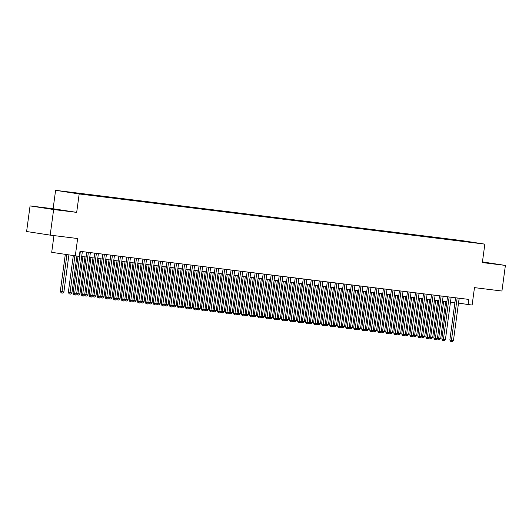 <?xml version="1.0" encoding="UTF-8"?>
<svg xmlns="http://www.w3.org/2000/svg" width="532" height="532" viewBox="0 0 532 532"><rect width="100%" height="100%" fill="white"/><g stroke="black" fill="none" stroke-linecap="round" stroke-linejoin="round"><path stroke-width="0.8" d="M84.003 194.499L78.689 193.741L84.003 194.499M53.965 235.596L51.704 252.321L79.295 256.431L79.986 251.31L468.812 299.416L468.12 304.537L472.123 305.036L474.478 287.626L501.935 291.024L505.4 265.421L482.444 261.904M30.065 205.911L26.6 231.513L50.181 235.131L53.639 209.528L76.688 212.381L79.182 193.947L55.601 190.33L53.114 208.763L30.065 205.911L53.639 209.528M79.182 193.947L484.845 244.135L461.264 240.517L55.601 190.33M473.706 242.592L478.853 243.323L473.693 242.692M456.383 240.544L456.183 240.098L451.721 239.413L70.111 192.198L88.724 195.051L465.773 241.701M456.183 240.098L465.872 241.581M75.285 255.939L77.639 238.529L50.181 235.131M484.845 244.135L482.351 262.569L505.4 265.421M458.504 303.067L468.12 304.537M81.709 256.451L86.118 256.996M89.722 257.441L94.137 257.987M97.742 258.432L102.157 258.978M105.762 259.423L110.171 259.968M113.775 260.414L118.19 260.959M121.795 261.405L126.204 261.95M129.808 262.396L134.224 262.948M137.828 263.393L142.237 263.938M145.841 264.384L150.257 264.929M153.861 265.375L158.277 265.92M161.874 266.366L166.29 266.911M169.894 267.357L174.31 267.902M177.914 268.347L182.323 268.893M185.927 269.345L190.343 269.89M193.947 270.336L198.356 270.881M201.96 271.327L206.376 271.872M209.98 272.317L214.389 272.863M217.994 273.308L222.409 273.854M226.014 274.299L230.429 274.845M234.033 275.29L238.442 275.842M242.047 276.288L246.462 276.833M250.067 277.278L254.476 277.824M258.08 278.269L262.495 278.815M266.1 279.26L270.509 279.805M274.113 280.251L278.529 280.796M282.133 281.242L286.548 281.787M290.146 282.233L294.562 282.785M298.166 283.23L302.582 283.775M306.186 284.221L310.595 284.766M314.199 285.212L318.615 285.757M322.219 286.203L326.628 286.748M330.232 287.194L334.648 287.739M338.252 288.184L342.668 288.736M346.266 289.182L350.681 289.727M354.285 290.173L358.701 290.718M362.305 291.164L366.714 291.709M370.319 292.154L374.734 292.7M378.338 293.145L382.747 293.691M386.352 294.136L390.767 294.681M394.372 295.127L398.781 295.679M402.385 296.125L406.8 296.67M410.405 297.115L414.82 297.661M418.425 298.106L422.834 298.652M426.438 299.097L430.853 299.642M434.458 300.088L438.867 300.633M442.471 301.079L446.887 301.631M450.491 302.076L454.9 302.622M459.216 298.233L458.557 303.074M451.648 239.952L451.721 239.413M464.882 241.595L465.001 241.189M482.378 262.362L494.474 263.825L482.418 262.077M76.688 212.381L53.114 208.763M48.086 208.597L63.561 210.512L48.086 208.597M455.558 297.78L449.853 339.995L451.442 340.234L457.154 297.973M453.45 340.487L452.187 341.67L451.389 341.571L451.442 340.234L453.45 340.487L459.163 298.226M451.389 341.571L450.75 341.471L449.853 339.995M443.708 301.232L438.694 338.286L440.702 338.532L445.71 301.484M437.47 338.093L438.694 338.286L438.641 339.615L438.002 339.516L437.397 338.518M440.702 338.532L439.439 339.715L438.641 339.615M487.425 263.034L482.384 262.329M482.391 262.283L490.524 263.433M56.512 209.721L47.468 208.504M45.001 208.125L59.611 210.12M447.538 296.783L441.833 338.997L443.429 339.243L449.141 296.982M445.43 339.489L444.173 340.673L443.369 340.58L443.429 339.243L445.43 339.489L451.143 297.228M443.369 340.58L442.73 340.48L441.833 338.997M439.525 295.792L433.813 338.006L435.409 338.252L441.121 295.992M437.41 338.498L436.154 339.682L435.349 339.582L435.409 338.252L437.41 338.498L443.129 296.238M435.349 339.582L434.717 339.489L433.813 338.006M431.505 294.801L425.799 337.015L427.389 337.261L433.108 295.001M435.688 300.241L430.681 337.288L432.682 337.541L431.425 338.724L429.982 338.525L429.377 337.527L428.134 338.691L427.336 338.591L427.389 337.261L429.397 337.507L435.109 295.247M427.336 338.591L426.697 338.498L425.799 337.015M423.492 293.81L417.78 336.025L419.376 336.271L425.088 294.01M427.675 299.25L422.661 336.297L424.669 336.543L423.406 337.727L421.969 337.534L421.364 336.537L420.12 337.7L419.316 337.601L419.376 336.271L421.377 336.517L427.096 294.256M419.316 337.601L418.684 337.501L417.78 336.025M432.682 337.541L437.69 300.487M429.45 337.102L430.681 337.288L430.621 338.625M424.669 336.543L429.676 299.496M421.437 336.111L422.661 336.297L422.608 337.634M419.655 298.259L414.647 335.306L416.649 335.552L421.657 298.505M413.417 335.12L414.647 335.306L414.588 336.636L413.949 336.543L413.344 335.539M416.649 335.552L415.392 336.736L414.588 336.636M411.635 297.268L406.628 334.315L408.636 334.562L413.643 297.514M405.397 334.129L406.628 334.315L406.574 335.645L405.936 335.552L405.324 334.548M408.636 334.562L407.372 335.745L406.574 335.645M415.472 292.819L409.766 335.034L411.356 335.28L417.075 293.019M413.364 335.526L412.101 336.709L411.303 336.61L411.356 335.28L413.364 335.526L419.076 293.265M411.303 336.61L410.664 336.51L409.766 335.034M403.622 296.277L398.614 333.325L400.616 333.571L405.623 296.524M397.384 333.132L398.614 333.325L398.554 334.655L397.916 334.555L397.311 333.557M400.616 333.571L399.359 334.754L398.554 334.655M407.452 291.829L401.746 334.043L403.342 334.282L409.055 292.021M405.344 334.535L404.087 335.719L403.283 335.619L403.342 334.282L405.344 334.535L411.056 292.274M403.283 335.619L402.644 335.519L401.746 334.043M395.602 295.28L390.594 332.334L392.596 332.58L397.61 295.533M389.364 332.141L390.594 332.334L390.535 333.664L389.903 333.564L389.291 332.567M392.596 332.58L391.339 333.764L390.535 333.664M399.439 290.831L393.733 333.052L395.323 333.291L401.035 291.031M397.331 333.544L396.067 334.728L395.269 334.628L395.323 333.291L397.331 333.544L403.043 291.283M395.269 334.628L394.631 334.528L393.733 333.052M387.589 294.289L382.575 331.336L384.583 331.589L389.59 294.542M381.351 331.15L382.575 331.336L382.521 332.673L381.883 332.573L381.278 331.576L379.289 331.31L385.002 289.049M384.583 331.589L383.319 332.773L382.521 332.673M391.419 289.84L385.713 332.054L387.309 332.3L393.022 290.04M389.311 332.547L388.054 333.73L387.249 333.63L387.309 332.3L389.311 332.547L395.023 290.286M387.249 333.63L386.611 333.537L385.713 332.054M379.569 293.298L374.561 330.345L376.563 330.598L381.577 293.544M373.331 330.159L374.561 330.345L374.501 331.682L373.87 331.582L373.258 330.585L371.276 330.319L376.988 288.058M376.563 330.598L375.306 331.782L374.501 331.682M387.01 289.295L381.291 331.556L380.034 332.739L378.598 332.547L377.693 331.064L383.406 288.849M377.693 331.064L379.289 331.31L379.236 332.64M378.99 288.304L373.278 330.565L372.021 331.749L370.578 331.556L369.68 330.073L375.386 287.859M369.68 330.073L371.276 330.319L371.216 331.649M367.373 286.868L361.66 329.082L363.256 329.328L368.969 287.067M365.258 329.574L364.001 330.758L363.196 330.658L363.256 329.328L365.258 329.574L370.977 287.313M363.196 330.658L362.565 330.558L361.66 329.082M359.353 285.877L353.647 328.091L355.236 328.337L360.955 286.07M357.245 328.583L355.981 329.767L355.183 329.667L355.236 328.337L357.245 328.583L362.957 286.322M355.183 329.667L354.545 329.567L353.647 328.091M351.339 284.886L345.627 327.1L347.223 327.34L352.935 285.079M349.225 327.592L347.968 328.776L347.163 328.676L347.223 327.34L349.225 327.592L354.937 285.332M347.163 328.676L346.525 328.577L345.627 327.1M343.32 283.889L337.614 326.103L339.203 326.349L344.916 284.088M341.212 326.601L339.948 327.779L339.15 327.685L339.203 326.349L341.212 326.601L346.924 284.334M339.15 327.685L338.512 327.586L337.614 326.103M335.3 282.898L329.594 325.112L331.19 325.358L336.902 283.097M333.192 325.604L331.935 326.788L331.13 326.688L331.19 325.358L333.192 325.604L338.904 283.343M331.13 326.688L330.492 326.595L329.594 325.112M327.286 281.907L321.581 324.121L323.17 324.367L328.882 282.106M325.178 324.613L323.915 325.797L323.117 325.697L323.17 324.367L325.178 324.613L330.891 282.352M323.117 325.697L322.478 325.604L321.581 324.121M319.267 280.916L313.561 323.13L315.157 323.376L320.869 281.115M317.158 323.622L315.902 324.806L315.097 324.706L315.157 323.376L317.158 323.622L322.871 281.362M315.097 324.706L314.459 324.606L313.561 323.13M311.253 279.925L305.541 322.139L307.137 322.385L312.849 280.125M309.139 322.631L307.882 323.815L307.077 323.715L307.137 322.385L309.139 322.631L314.858 280.371M307.077 323.715L306.445 323.616L305.541 322.139M303.233 278.934L297.528 321.148L299.117 321.388L304.836 279.127M301.125 321.641L299.862 322.824L299.064 322.725L299.117 321.388L301.125 321.641L306.838 279.38M299.064 322.725L298.425 322.625L297.528 321.148M295.22 277.937L289.508 320.158L291.104 320.397L296.816 278.136M299.403 283.383L294.389 320.43L296.397 320.676L295.134 321.86L293.697 321.661L293.092 320.663L291.849 321.833L291.044 321.734L291.104 320.397L293.105 320.65L298.818 278.389M291.044 321.734L290.412 321.634L289.508 320.158M371.555 292.307L366.541 329.355L368.55 329.601L373.557 292.553M365.318 329.168L366.541 329.355L366.488 330.685L365.85 330.591L365.245 329.594M368.55 329.601L367.286 330.784L366.488 330.685M363.536 291.317L358.528 328.364L360.53 328.61L365.537 291.563M357.298 328.178L358.528 328.364L358.468 329.694L357.83 329.601L357.225 328.596M360.53 328.61L359.273 329.793L358.468 329.694M355.516 290.326L350.508 327.373L352.517 327.619L357.524 290.572M349.278 327.187L350.508 327.373L350.455 328.703L349.817 328.603L349.205 327.606M352.517 327.619L351.253 328.803L350.455 328.703M347.502 289.335L342.495 326.382L344.497 326.628L349.504 289.581M341.265 326.189L342.495 326.382L342.435 327.712L341.797 327.612L341.192 326.615M344.497 326.628L343.24 327.812L342.435 327.712M339.483 288.337L334.475 325.391L336.477 325.637L341.491 288.59M333.245 325.198L334.475 325.391L334.422 326.721L333.783 326.621L333.172 325.624M336.477 325.637L335.22 326.821L334.422 326.721M331.469 287.347L326.462 324.394L328.463 324.646L333.471 287.593M325.232 324.207L326.462 324.394L326.402 325.73L325.764 325.631L325.158 324.633M328.463 324.646L327.207 325.83L326.402 325.73M323.449 286.356L318.442 323.403L320.444 323.656L325.458 286.602M317.212 323.217L318.442 323.403L318.382 324.739L317.75 324.64L317.139 323.642M320.444 323.656L319.187 324.833L318.382 324.739M315.436 285.365L310.422 322.412L312.43 322.658L317.438 285.611M309.198 322.226L310.422 322.412L310.369 323.742L309.73 323.649L309.125 322.645M312.43 322.658L311.167 323.842L310.369 323.742M307.416 284.374L302.409 321.421L304.41 321.667L309.418 284.62M301.178 321.235L302.409 321.421L302.349 322.751L301.711 322.658L301.105 321.654M304.41 321.667L303.154 322.851L302.349 322.751M296.397 320.676L301.405 283.629M293.165 320.237L294.389 320.43L294.336 321.76M291.383 282.386L286.376 319.439L288.377 319.685L293.385 282.638M285.145 319.247L286.376 319.439L286.316 320.769L285.677 320.67L285.072 319.672L283.084 319.406L288.803 277.145M288.377 319.685L287.12 320.869L286.316 320.769M283.363 281.395L278.356 318.442L280.364 318.695L285.371 281.647M277.125 318.256L278.356 318.442L278.303 319.779L277.664 319.679L277.052 318.681M280.364 318.695L279.101 319.878L278.303 319.779M290.805 277.391L285.092 319.652L283.829 320.836L283.031 320.743L282.392 320.643L281.495 319.16L287.2 276.946M281.495 319.16L283.084 319.406L283.031 320.743M279.18 275.955L273.475 318.169L275.071 318.415L280.783 276.155M277.072 318.661L275.815 319.845L275.011 319.745L275.071 318.415L277.072 318.661L282.785 276.401M275.011 319.745L274.372 319.652L273.475 318.169M271.167 274.964L265.461 317.178L267.051 317.424L272.763 275.164M269.059 317.671L267.796 318.854L266.998 318.754L267.051 317.424L269.059 317.671L274.771 275.41M266.998 318.754L266.359 318.661L265.461 317.178M263.147 273.973L257.441 316.188L259.037 316.434L264.75 274.173M261.039 316.68L259.782 317.863L258.978 317.764L259.037 316.434L261.039 316.68L266.751 274.419M258.978 317.764L258.339 317.664L257.441 316.188M275.35 280.404L270.342 317.451L272.344 317.704L277.352 280.65M269.112 317.265L270.342 317.451L270.283 318.788L269.644 318.688L269.039 317.69M272.344 317.704L271.087 318.887L270.283 318.788M267.33 279.413L262.323 316.46L264.324 316.706L269.338 279.659M261.092 316.274L262.323 316.46L262.263 317.797L261.631 317.697L261.019 316.7M264.324 316.706L263.067 317.89L262.263 317.797M259.317 278.422L254.303 315.469L256.311 315.715L261.318 278.668M253.079 315.283L254.303 315.469L254.249 316.799L253.611 316.706L253.006 315.702M256.311 315.715L255.047 316.899L254.249 316.799M251.297 277.431L246.289 314.478L248.291 314.725L253.305 277.677M245.059 314.292L246.289 314.478L246.23 315.808L245.598 315.715L244.986 314.711M248.291 314.725L247.034 315.908L246.23 315.808M255.134 272.983L249.422 315.197L251.018 315.443L256.73 273.175M253.019 315.689L251.762 316.873L250.964 316.773L251.018 315.443L253.019 315.689L258.738 273.428M250.964 316.773L250.326 316.673L249.422 315.197M243.284 276.44L238.27 313.488L240.278 313.734L245.285 276.687M237.046 313.295L238.27 313.488L238.216 314.818L237.578 314.718L236.973 313.72L234.984 313.454L240.697 271.194M240.278 313.734L239.014 314.917L238.216 314.818M247.114 271.992L241.408 314.206L242.998 314.445L248.717 272.185M245.006 314.698L243.749 315.882L242.944 315.782L242.998 314.445L245.006 314.698L250.718 272.437M242.944 315.782L242.306 315.682L241.408 314.206M235.264 275.443L230.256 312.497L232.258 312.743L237.265 275.696M229.026 312.304L230.256 312.497L230.196 313.827L229.558 313.727L228.953 312.73L226.965 312.464L232.684 270.203M232.258 312.743L231.001 313.927L230.196 313.827M242.705 271.44L236.986 313.707L235.729 314.891L234.293 314.691L233.388 313.215L239.101 270.994M233.388 313.215L234.984 313.454L234.925 314.791M227.244 274.452L222.236 311.499L224.245 311.752L229.252 274.705M221.006 311.313L222.236 311.499L222.183 312.836L221.545 312.736L220.933 311.739M224.245 311.752L222.981 312.936L222.183 312.836M234.685 270.449L228.973 312.71L227.709 313.893L226.273 313.7L225.375 312.218L231.081 270.003M225.375 312.218L226.965 312.464L226.911 313.794M219.231 273.461L214.223 310.508L216.225 310.761L221.232 273.707M212.993 310.322L214.223 310.508L214.163 311.845L213.525 311.745L212.92 310.748M216.225 310.761L214.968 311.945L214.163 311.845M223.061 269.012L217.355 311.227L218.951 311.473L224.664 269.212M220.953 311.719L219.696 312.902L218.891 312.803L218.951 311.473L220.953 311.719L226.665 269.458M218.891 312.803L218.253 312.71L217.355 311.227M211.211 272.47L206.203 309.518L208.205 309.764L213.219 272.717M204.973 309.331L206.203 309.518L206.15 310.848L205.512 310.755L204.9 309.75M208.205 309.764L206.948 310.947L206.15 310.848M215.048 268.022L209.342 310.236L210.931 310.482L216.644 268.221M212.94 310.728L211.676 311.912L210.878 311.812L210.931 310.482L212.94 310.728L218.652 268.467M210.878 311.812L210.24 311.712L209.342 310.236M203.197 271.48L198.183 308.527L200.192 308.773L205.199 271.726M196.96 308.341L198.183 308.527L198.13 309.857L197.492 309.764L196.887 308.76M200.192 308.773L198.935 309.957L198.13 309.857M207.028 267.031L201.322 309.245L202.918 309.491L208.63 267.23M204.92 309.737L203.663 310.921L202.858 310.821L202.918 309.491L204.92 309.737L210.632 267.476M202.858 310.821L202.22 310.721L201.322 309.245M195.178 270.489L190.17 307.536L192.172 307.782L197.186 270.735M188.94 307.343L190.17 307.536L190.11 308.866L189.478 308.766L188.867 307.769M192.172 307.782L190.915 308.966L190.11 308.866M199.015 266.04L193.309 308.254L194.898 308.493L200.611 266.233M196.9 308.746L195.643 309.93L194.845 309.83L194.898 308.493L196.9 308.746L202.619 266.485M194.845 309.83L194.207 309.73L193.309 308.254M187.164 269.491L182.15 306.545L184.158 306.791L189.166 269.744M180.927 306.352L182.15 306.545L182.097 307.875L181.459 307.775L180.853 306.778M184.158 306.791L182.895 307.975L182.097 307.875M190.995 265.042L185.289 307.263L186.885 307.503L192.597 265.242M188.887 307.755L187.63 308.939L186.825 308.839L186.885 307.503L188.887 307.755L194.599 265.495M186.825 308.839L186.187 308.74L185.289 307.263M179.144 268.5L174.137 305.548L176.139 305.8L181.146 268.753M172.907 305.361L174.137 305.548L174.077 306.884L173.439 306.784L172.833 305.787M176.139 305.8L174.882 306.984L174.077 306.884M182.981 264.052L177.269 306.266L178.865 306.512L184.577 264.251M180.867 306.758L179.61 307.942L178.805 307.848L178.865 306.512L180.867 306.758L186.586 264.497M178.805 307.848L178.173 307.749L177.269 306.266M171.124 267.51L166.117 304.557L168.125 304.809L173.133 267.756M164.893 304.37L166.117 304.557L166.064 305.893L165.425 305.794L164.82 304.796M168.125 304.809L166.862 305.993L166.064 305.893M174.962 263.061L169.256 305.275L170.845 305.521L176.564 263.26M172.853 305.767L171.59 306.951L170.792 306.851L170.845 305.521L172.853 305.767L178.566 263.506M170.792 306.851L170.154 306.758L169.256 305.275M163.111 266.519L158.104 303.566L160.105 303.812L165.113 266.765M156.874 303.38L158.104 303.566L158.044 304.903L157.405 304.803L156.8 303.805M160.105 303.812L158.849 304.996L158.044 304.903M166.948 262.07L161.236 304.284L162.832 304.53L168.544 262.269M164.834 304.776L163.577 305.96L162.772 305.86L162.832 304.53L164.834 304.776L170.546 262.515M162.772 305.86L162.134 305.767L161.236 304.284M155.091 265.528L150.084 302.575L152.085 302.821L157.1 265.774M148.854 302.389L150.084 302.575L150.031 303.905L149.392 303.812L148.78 302.808L146.799 302.548L152.511 260.281M152.085 302.821L150.829 304.005L150.031 303.905M158.928 261.079L153.223 303.293L154.812 303.539L160.531 261.279M156.82 303.785L155.557 304.969L154.759 304.869L154.812 303.539L156.82 303.785L162.533 261.525M154.759 304.869L154.12 304.77L153.223 303.293M147.078 264.537L142.071 301.584L144.072 301.83L149.08 264.783M140.84 301.398L142.071 301.584L142.011 302.914L141.372 302.821L140.767 301.817L138.779 301.551L144.491 259.29M144.072 301.83L142.815 303.014L142.011 302.914M154.513 260.534L148.8 302.794L147.544 303.978L146.101 303.779L145.203 302.302L150.908 260.088M145.203 302.302L146.799 302.548L146.739 303.878M139.058 263.546L134.051 300.593L136.052 300.839L141.066 263.792M132.82 300.4L134.051 300.593L133.991 301.923L133.359 301.824L132.747 300.826M136.052 300.839L134.796 302.023L133.991 301.923M146.5 259.543L140.787 301.804L139.524 302.987L138.087 302.788L137.19 301.312L142.895 259.097M137.19 301.312L138.779 301.551L138.726 302.888M131.045 262.549L126.031 299.602L128.039 299.849L133.047 262.801M124.807 299.41L126.031 299.602L125.978 300.932L125.339 300.833L124.734 299.835M128.039 299.849L126.776 301.032L125.978 300.932M134.875 258.1L129.17 300.321L130.766 300.56L136.478 258.299M132.767 300.813L131.51 301.996L130.706 301.897L130.766 300.56L132.767 300.813L138.48 258.545M130.706 301.897L130.067 301.797L129.17 300.321M123.025 261.558L118.018 298.605L120.019 298.858L125.027 261.81M116.787 298.419L118.018 298.605L117.958 299.942L117.319 299.842L116.714 298.844M120.019 298.858L118.762 300.041L117.958 299.942M126.862 257.109L121.15 299.323L122.746 299.569L128.458 257.308M124.747 299.815L123.49 300.999L122.693 300.899L122.746 299.569L124.747 299.815L130.466 257.555M122.693 300.899L122.054 300.806L121.15 299.323M115.012 260.567L109.998 297.614L112.006 297.867L117.013 260.813M108.774 297.428L109.998 297.614L109.944 298.951L109.306 298.851L108.701 297.853M112.006 297.867L110.742 299.05L109.944 298.951M118.842 256.118L113.136 298.332L114.726 298.578L120.445 256.318M116.734 298.824L115.471 300.008L114.673 299.908L114.726 298.578L116.734 298.824L122.446 256.564M114.673 299.908L114.034 299.815L113.136 298.332M106.992 259.576L101.984 296.623L103.986 296.869L108.994 259.822M100.754 296.437L101.984 296.623L101.925 297.953L101.286 297.86L100.681 296.863M103.986 296.869L102.729 298.053L101.925 297.953M110.829 255.127L105.117 297.341L106.713 297.588L112.425 255.327M108.714 297.834L107.457 299.017L106.653 298.918L106.713 297.588L108.714 297.834L114.433 255.573M106.653 298.918L106.021 298.818L105.117 297.341M98.972 258.585L93.965 295.632L95.973 295.878L100.98 258.831M92.734 295.446L93.965 295.632L93.911 296.962L93.273 296.869L92.661 295.865L90.679 295.599L96.392 253.338M95.973 295.878L94.709 297.062L93.911 296.962M102.809 254.136L97.103 296.351L98.693 296.597L104.412 254.336M100.701 296.843L99.437 298.026L98.639 297.927L98.693 296.597L100.701 296.843L106.413 254.582M98.639 297.927L98.001 297.827L97.103 296.351M90.959 257.594L85.951 294.642L87.953 294.888L92.96 257.84M84.721 294.449L85.951 294.642L85.891 295.972L85.253 295.872L84.648 294.874L82.66 294.608L88.372 252.348M87.953 294.888L86.696 296.071L85.891 295.972M98.393 253.591L92.681 295.852L91.424 297.036L89.981 296.836L89.083 295.36L94.789 253.146M89.083 295.36L90.679 295.599L90.62 296.936M82.939 256.597L77.931 293.651L79.933 293.897L84.947 256.85M76.701 293.458L77.931 293.651L77.878 294.981L77.24 294.881L76.628 293.883M79.933 293.897L78.676 295.08L77.878 294.981M90.38 252.6L84.668 294.861L83.404 296.045L81.968 295.845L81.07 294.369L86.776 252.155M81.07 294.369L82.66 294.608L82.606 295.945M73.296 255.633L68.322 292.414L69.911 292.653L71.92 292.906L76.887 256.131M74.886 255.872L69.858 293.99L69.22 293.89L68.322 292.414M71.92 292.906L70.656 294.09L69.858 293.99M78.064 256.278L73.05 293.371L74.646 293.617L80.359 251.357M76.648 293.863L75.391 295.047L74.586 294.954L74.646 293.617L76.648 293.863L82.36 251.603M74.586 294.954L73.948 294.854L73.05 293.371M65.31 254.409L60.302 291.423L63.9 291.915L68.901 254.954M66.899 254.648L61.838 292.999L61.207 292.899L60.302 291.423M63.9 291.915L62.643 293.099L61.838 292.999"/></g></svg>
